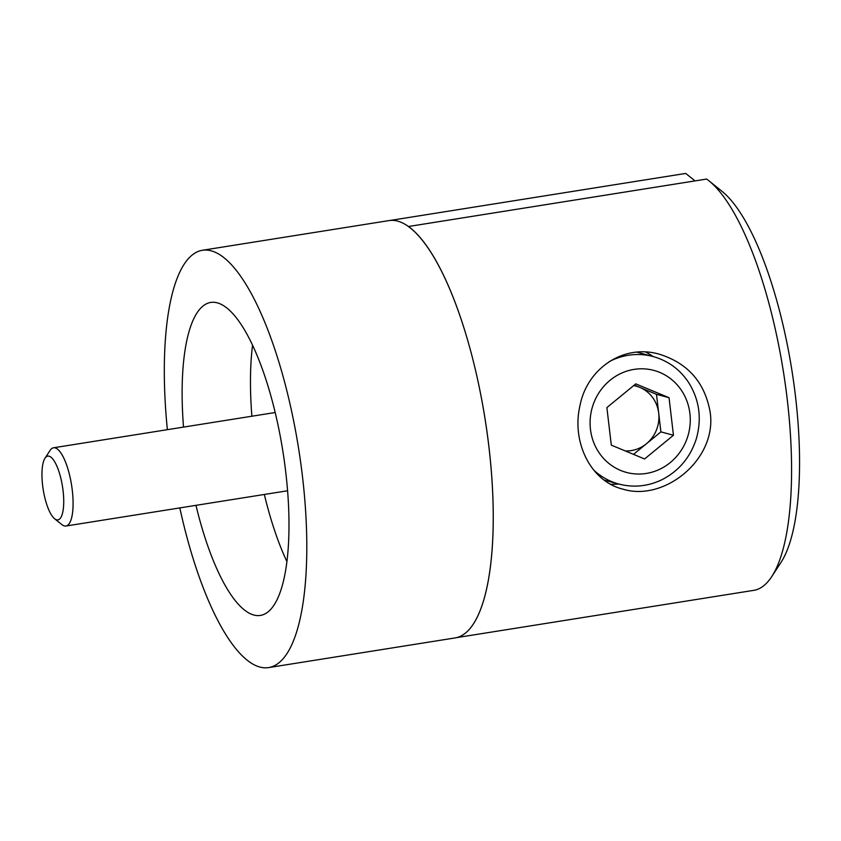 <?xml version="1.0" encoding="UTF-8"?>
<svg xmlns="http://www.w3.org/2000/svg" width="841" height="841" viewBox="0 0 841 841"><rect width="100%" height="100%" fill="white"/><g stroke="black" fill="none" stroke-linecap="round" stroke-linejoin="round"><path stroke-width="1.26" d="M251.89 416.221A158.455 47.916 81 0 1 252.531 345.283M286.96 561.693A158.455 47.916 81 0 1 264.337 494.466M167.37 429.667A211.27 63.884 81 0 1 200.946 250.555A211.27 63.884 81 0 1 202.366 250.282L389.383 220.531A211.27 63.884 81 0 1 485.246 420.164A211.27 63.884 81 0 1 455.212 637.909L268.763 667.575A211.27 63.884 81 0 1 179.816 507.911M695.055 180.899L685.72 173.425L393.62 219.9L393.683 220.447M389.383 220.531L393.62 219.9M202.366 250.282A211.27 63.884 81 0 1 211.112 250.818A211.27 63.884 81 0 1 300.742 462.918A211.27 63.884 81 0 1 268.763 667.575M183.527 427.102A158.455 47.916 81 0 1 210.66 302.445A158.455 47.916 81 0 1 217.23 302.844A158.455 47.916 81 0 1 284.447 461.919A158.455 47.916 81 0 1 260.458 615.412A158.455 47.916 81 0 1 195.974 505.336M710.14 412.079C717.394 459.323 664.222 501.982 623.023 489.168C590.75 481.546 571.396 442.145 579.975 405.646C586.944 368.926 623.192 343.601 659.323 354.208C687.896 363.175 704.842 382.466 710.14 412.079M754.945 590.161L456.621 637.625A211.27 63.884 81 0 0 488.978 447.265A211.27 63.884 81 0 0 408.327 226.523L706.65 179.049A211.27 63.884 -99 0 1 708.858 180.741A211.27 63.884 -99 0 1 783.423 371.754A211.27 63.884 -99 0 1 771.828 576.484A211.27 63.884 -99 0 1 754.945 590.161M708.858 180.741L722.009 191.328A198.066 59.89 81 0 1 791.907 370.408A198.066 59.89 81 0 1 781.047 562.335L771.828 576.484M653.089 356.521A69.877 66.008 105.1 0 0 645.667 352.022M610.713 484.248A69.877 66.008 105.1 0 0 618.797 484.038A66.019 62.36 -74.9 0 1 593.788 470.14M625.147 450.892A33.009 31.18 105.1 0 0 646.456 443.733A33.009 31.18 105.1 0 0 658.692 413.099A33.009 31.18 105.1 0 0 639.843 387.407L634.272 385.094M633.515 454.371L660.9 431.875L656.485 394.324L639.843 387.407A33.009 31.18 105.1 0 0 633.651 385.599M606.887 407.591L611.302 445.141L644.584 458.965L673.452 435.249L669.037 397.698L635.764 383.874L606.887 407.591M656.485 394.324L669.037 397.698M660.9 431.875L673.452 435.249M44.972 458.25L50.082 450.408A39.611 11.974 81 0 1 53.509 447.79A39.611 11.974 81 0 1 62.045 454.802A39.611 11.974 81 0 1 72.936 497.767A39.611 11.974 81 0 1 65.955 526.024A39.611 11.974 81 0 1 61.887 524.605L54.591 518.729A32.294 9.766 81 0 1 43.196 489.536A32.294 9.766 81 0 1 44.972 458.25A32.294 9.766 81 0 1 54.718 461.835A32.294 9.766 81 0 1 63.737 501.667A32.294 9.766 81 0 1 54.591 518.729M609.021 361.756A66.019 62.36 -74.9 0 1 653.131 356.542L636.868 352.158M590.456 429.33A52.815 49.892 105.1 0 0 670.33 462.518A52.815 49.892 105.1 0 0 659.743 372.405A52.815 49.892 105.1 0 0 590.456 429.33M653.131 356.542C667.891 360.694 679.633 369.21 688.358 382.098C699.397 399.591 702.046 418.513 696.295 438.855C690.366 457.273 679.002 470.855 662.182 479.591C648.159 486.371 633.715 487.864 618.839 484.048L604.28 480.137M65.955 526.024L287.601 490.766M53.509 447.79L275.154 412.521"/></g></svg>
